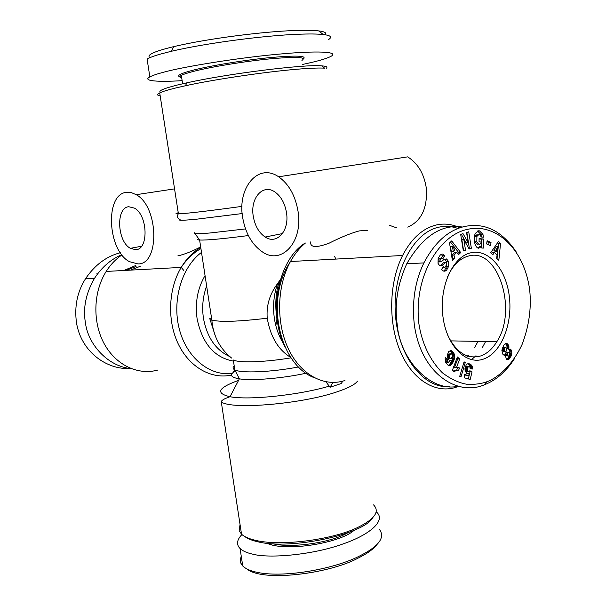<?xml version="1.0" encoding="UTF-8"?>
<svg xmlns="http://www.w3.org/2000/svg" width="606" height="606" viewBox="0 0 606 606"><rect width="100%" height="100%" fill="white"/><g stroke="black" fill="none" stroke-linecap="round" stroke-linejoin="round"><path stroke-width="0.91" d="M149.887 57.691C146.175 55.063 154.098 51.381 173.657 46.647C208.358 38.39 263.572 31.603 293.751 30.558C304.704 30.126 313.007 30.239 318.665 30.898C324.68 31.626 326.892 32.929 325.286 34.807M182.133 80.643C158.401 82.204 141.781 81.022 149.856 76.901L147.099 59.115C149.44 57.646 153.901 55.964 160.476 54.078L171.4 51.268C207.722 42.715 265.882 35.489 297.47 34.292C308.893 33.807 317.499 33.891 323.286 34.534C330.724 35.39 332.467 37.08 328.505 39.602M342.761 381.144L341.307 383.507L330.043 387.257L325.975 381.825M486.626 381.841C481.717 383.643 475.483 384.515 467.93 384.446C459.53 383.204 450.985 379.303 442.297 372.728C429.874 360.062 422.071 343.776 418.905 323.869C413.186 275.465 440.403 234.454 467.529 229.386C494.701 222.75 524.19 247.506 529.72 290.282C531.523 308.416 528.962 326.498 522.046 344.541C511.388 367.418 495.837 378.705 486.626 381.841L484.535 384.712C457.947 396.566 420.988 374.303 414.292 324.498C411.822 301.659 415.019 281.139 423.874 262.928C434.843 242.218 448.44 230.068 464.673 226.477C485.035 222.326 502.404 231.083 516.774 252.747M478.028 248.066L479.558 246.65L481.535 246.536L478.679 248.21C474.975 248.134 472.612 238.097 475.483 233.227L478.823 230.803L479.475 230.871L482.959 234.37L483.376 237.196L481.066 236.961L480.422 234.946L479.24 234.234L476.899 236.416L476.824 241.68L479.073 244.582L480.573 243.794L481.225 242.052L479.058 241.839L479.088 238.597L483.361 239.029L483.285 248.134L481.717 247.983L481.535 246.536M477.513 244.672L474.846 241.802L476.824 241.68M474.846 241.802L474.915 236.545L476.899 236.416M474.915 236.545L477.255 234.37M438.161 258.262L440.221 255.103C441.668 253.831 442.888 253.755 443.887 254.868L444.599 255.929L442.963 258.512L442.675 258.08L440.403 258.982L439.986 260.898L440.956 262.087L444.054 259.353L446.789 259.11L448.478 261.504L448.69 266.17L446.614 270.2C444.781 271.639 443.213 271.488 441.925 269.746L441.638 269.322L443.312 266.663L444.418 267.572L445.819 266.587L446.508 263.246L445.357 262.686L441.456 265.905L439.539 265.504L438.024 263.345L438.161 258.262M443.478 271.049L444.622 270.276L446.614 270.2M441.516 257.762L442.615 256.027L441.16 254.384M246.687 568.822C262.595 582.457 329.422 573.571 357.616 558.361C367.107 553.74 373.637 549.028 377.22 544.226M241.211 555.997L240.211 561.05L240.711 562.974L242.748 565.974C245.135 568.42 249.225 570.382 255.005 571.859C282.025 578.715 334.148 569.057 359.169 556.225C378.886 546.407 385.59 537.416 379.295 529.25M181.717 77.932C179.331 77.432 179.202 76.583 181.338 75.402C183.406 74.288 187.39 72.962 193.284 71.44C210.676 66.933 244.142 61.411 269.609 58.903C296.289 56.517 307.053 57.025 301.924 60.426M181.611 77.22C175.376 76.242 178.929 73.962 192.254 70.387C209.547 65.88 242.506 60.388 268.238 57.775C295.274 55.267 307.03 55.608 303.508 58.805M160.711 92.453C157.575 91.105 163.12 88.627 177.346 85.029L186.883 82.825C227.591 73.697 305.06 64.069 321.665 65.857C326.354 66.198 327.884 67.016 326.27 68.296M160.189 95.907C156.909 95.377 156.757 94.377 159.726 92.9C162.499 91.559 167.779 89.93 175.573 88.014L185.413 85.757C216.887 78.848 272.791 70.796 303.492 68.736C313.052 68.061 320.082 67.872 324.596 68.16L321.665 65.857M298.091 211.623C303.114 242.226 281.51 265.17 262.61 252.043C252.028 244.816 245.362 233.196 242.605 217.183C237.347 187.724 258.232 162.552 278.624 176.793C288.91 184.08 295.402 195.693 298.091 211.623M310.636 241.923C310.083 247.604 316.302 247.99 329.293 243.097C340.784 237.287 350.753 233.227 359.206 230.916L367.607 230.265M389.461 225.311L397.006 227.985M407.777 227.144C421.481 220.985 427.654 207.926 426.298 187.966C424.026 173.642 417.822 163.272 407.671 156.863L278.624 176.793M126.48 192.344L131.297 192.594L136.206 194.685C158.87 206.699 159.832 264.875 137.895 263.913L129.479 261.678C107.482 250.513 104.633 194.041 126.48 192.344M177.853 255.899C184.429 254.391 192.034 251.392 200.669 246.907M457.462 386.764C436.941 394.521 413.186 381.045 400.619 352.109C388.014 323.256 388.878 282.563 402.581 255.49C411.557 238.325 422.927 228.129 436.684 224.902C444.637 223.228 452.387 224.205 459.931 227.826M253.24 216.122C250.104 198.306 262.724 183.482 274.768 191.882C280.972 196.246 284.888 203.215 286.509 212.782C289.554 231.007 276.684 245.029 265.178 237.029C258.86 232.689 254.884 225.72 253.24 216.122M121.988 254.921C115.822 259.065 110.557 264.564 106.194 271.435C93.286 291.789 92.385 321.953 104.088 343.534C115.769 365.168 138.168 375.622 157.908 370.024M128.775 206.737C115.648 207.441 117.147 241.536 130.419 248.331L135.623 249.68C148.781 249.945 147.962 215.228 134.449 208.131L128.775 206.737M449.72 386.59C423.965 389.113 398.24 356.729 395.4 314.476C392.264 272.268 413.072 232.356 438.888 227.174C445.365 225.78 451.743 226.227 458.03 228.523M136.077 266.504L126.207 270.359M140.327 266.261L130.441 270.132M135.403 265.633L123.874 270.481M240.044 524.493L239.165 530.72L241.529 534.189C244.377 536.848 249.233 538.939 256.111 540.469C280.714 546.377 331.55 539.984 357.381 527.629C374.675 519.16 380.068 511.585 373.561 504.896M244.695 536.469C247.566 538.711 251.998 540.491 257.982 541.817C290.509 550.119 363.539 534.492 372.637 517.804M272.798 543.733L273.124 543.809C292.084 548.385 331.179 542.612 347.783 532.795M439.986 260.898L437.994 260.997L438.971 262.178L440.047 261.3M470.476 252.869C488.436 248.293 506.124 269.011 509.32 296.463C512.767 323.846 501.291 352.828 483.762 358.979C466.302 365.554 446.622 346.041 442.941 316.582C438.994 287.199 452.47 257.012 470.476 252.869M447.819 335.451C456.53 352.859 467.559 359.669 480.914 355.889C487.133 353.609 492.436 348.889 496.822 341.731C517.948 310.052 497.943 246.937 468.385 256.073C460.643 258.171 454.197 264.034 449.038 273.677L447.22 277.556M265.996 543.135L272.511 545.15C294.463 550.612 341.632 541.938 354.131 530.28M149.856 76.901C152.515 75.492 156.992 73.962 163.279 72.311C183.27 66.652 240.665 57.418 280.131 54.032C316.612 50.654 340.064 51.54 330.815 56.441C326.96 58.343 320.521 60.35 311.492 62.463L302.485 64.471M334.557 256.262L335.807 259.08M280.078 285.744L278.586 283.525M476.574 241.696L478.528 243.998M209.699 318.218L211.842 320.051C219.993 322.24 238.453 321.627 267.231 318.211C266.239 305.56 269.7 294.016 277.601 283.578L283.866 274.298M478.02 341.383L474.695 347.465M468.37 355.51L466.059 357.654M332.967 382.454L330.043 387.257M267.231 318.211C270.45 336.86 278.343 349.957 290.91 357.525M209.767 318.65L215.577 336.701M234.196 365.895C232.515 367.478 232.719 368.804 234.802 369.865L233.31 360.002C239.143 363.077 265.526 362.199 291.107 357.82M233.143 372.455L234.719 369.827M485.626 341.526L482.3 347.647M475.99 355.737L471.453 359.661M458.257 386.196C431.495 392.62 400.165 360.714 397.188 324.407C394.347 304.326 397.551 284.1 406.777 263.724C422.837 236.226 441.395 223.993 462.476 227.03M183.785 270.435L181.224 267.39C186.519 258.641 193.034 251.982 200.745 247.415M121.806 254.687C111.019 259.224 101.929 267.079 94.528 278.275C85.878 293.281 82.848 308.121 85.431 322.793C88.044 344.625 108.254 366.653 131.063 368.592M514.388 358.797C506.116 371.576 496.162 380.22 484.535 384.712M120.374 252.725C106.474 256.293 94.869 264.943 85.552 278.692C77.288 291.736 74.265 306.416 76.492 322.74C81.272 352.344 107.345 369.955 129.987 368.448M460.674 234.37L463.022 233.621L468.196 242.779L466.552 232.492L468.733 231.795L471.354 248.24L469.135 248.99L463.84 239.635L465.529 250.195L463.332 250.937L460.674 234.37M491.019 242.506L490.557 245.703L486.641 243.953L487.11 240.741L491.019 242.506L489.05 242.62L486.974 241.688M497.056 255.028L494.322 252.46L492.845 254.747L490.693 252.74L498.458 241.483L500.548 243.476L498.829 260.33L496.662 258.308L497.056 255.028M456.788 252.346L453.992 255.05L454.629 258.444L452.432 260.565L449.508 242.983L451.682 240.915L460.712 252.55L458.507 254.679L456.788 252.346L454.811 252.46L452.008 255.156L453.992 255.05M469.938 370.751L472.029 371.879L470.188 379.47L464.158 377.743L464.59 374.5L468.68 375.675L469.188 373.546L466.817 373.44L465.105 370.895L464.976 368.153L466.219 364.85L467.287 363.941L469.067 363.767L470.665 364.403L471.93 365.736L472.741 369.024L470.135 368.713L469.892 367.1L469.15 366.335L467.84 367.387L467.68 370.546L468.529 371.425L469.938 370.751M448.395 365.57L445.577 362.38L445.137 358.729L445.44 357.457L447.629 359.843L447.349 361.131L448.16 362.441L450.326 360.6L448.735 359.782L447.842 358.494L447.342 354.927L448.705 351.533L450.993 350.457L452.546 351.366L454.121 353.775L454.606 358.048L453.712 360.903L451.894 363.941L450.341 365.38L448.395 365.57M465.347 362.282L461.03 376.75L459.712 376.371L464.06 361.896L465.347 362.282L463.961 362.229M454.886 371.349L454.303 371.917L452.402 370.228L457.371 356.949L459.666 359.017L456.432 367.698L459.522 367.925L458.416 370.902L456.485 370.652L453.599 371.289M505.465 355.957L505.533 354.874L504.109 355.267L502.775 354.146L501.851 350.23L503.806 345.253L505.146 343.731L506.381 343.352L507.358 343.753L508.623 345.518L508.813 349.132L510.078 348.995L511.381 350.26L511.881 353.071L510.956 356.373L508.517 359.517L507.48 359.722L506.381 359.032L505.465 355.957M97.445 274.033L96.862 273.753M482.103 237.067L483.376 236.984M477.543 231.022L480.982 234.507L482.959 234.37M480.982 234.507L481.399 236.991M477.573 231.007L479.475 230.871M481.323 246.551L481.384 239.158L483.361 239.029M481.384 239.158L479.081 238.923M440.017 265.769L443.372 262.777L445.357 262.686M444.137 262.746L443.372 262.777M443.44 267.148L442.721 267.602M444.622 270.276L446.705 266.254L448.69 266.17M446.705 266.254L446.493 261.595L448.478 261.504M446.493 261.595L444.804 259.209L446.789 259.11M444.804 259.209L446.463 258.936M437.994 260.997L438.418 259.073L440.691 258.179M442.615 256.027L444.599 255.929M442.335 255.611L444.319 255.505M468.196 242.779L466.211 242.9L461.28 234.181M463.249 250.407L465.529 250.195M463.545 250.308L461.855 239.756L463.84 239.635M468.87 248.521L471.354 248.24M469.377 248.354L466.832 232.401M488.724 244.885L489.05 242.62M491.655 253.634L492.345 252.566L494.322 252.46M497.034 258.656L498.579 243.589L500.548 243.476M498.579 243.589L497.624 242.688M454.629 258.444L452.644 258.535L452.008 255.156M457.727 253.619L458.727 252.657L460.712 252.55M458.727 252.657L450.485 242.052M452.174 258.997L452.644 258.535M468.309 378.932L470.044 371.796L472.029 371.879M470.044 371.796L469.233 371.364M468.09 371.175L466.552 371.342L468.529 371.425M466.112 371.084L465.696 370.463L467.68 370.546M465.696 370.463L467.65 370.448M465.666 370.364L465.537 369.539L467.521 369.622M465.537 369.539L465.605 368.448L467.59 368.524M465.605 368.448L467.605 368.372M465.62 368.296L465.855 367.312L467.84 367.387M465.855 367.312L466.196 366.645L468.18 366.721M466.196 366.645L468.559 366.395M466.575 366.319L469.15 366.335M470.748 368.781L470.673 367.971L472.657 368.047M470.673 367.971L470.514 367.107L472.498 367.191M470.514 367.107L470.317 366.456L472.301 366.532M470.317 366.456L469.953 365.676L471.938 365.751M469.953 365.676L471.93 365.736M469.945 365.66L469.514 365.047L471.498 365.123M469.514 365.047L468.968 364.539L470.945 364.615M468.968 364.539L470.665 364.403M468.68 364.327L470.104 364.108M467.696 363.805L469.445 363.865M468.12 364.039L467.59 363.842M468.09 363.729L469.067 363.767M467.635 373.758L468.279 373.788M467.423 373.69L468.567 373.743M467.006 373.523L469.188 373.546M464.529 374.962L468.68 375.675M448.698 365.63L449.569 365.668M448.334 365.539L449.826 365.6M448.092 365.41L450.341 365.38M448.349 365.304L450.849 365.032M448.864 364.956L449.379 364.479L451.364 364.554M449.379 364.479L449.91 363.865L451.894 363.941M449.91 363.865L450.455 363.115L452.44 363.191M450.455 363.115L450.993 362.252L452.985 362.327M450.993 362.252L451.296 361.706L453.288 361.774M451.296 361.706L451.728 360.828L453.712 360.903M451.728 360.828L452.084 359.994L454.068 360.062M452.084 359.994L452.349 359.169L454.333 359.237M452.349 359.169L452.546 358.381L454.53 358.449M452.546 358.381L452.614 357.979L454.606 358.048M452.614 357.979L452.72 356.957L454.705 357.025M452.72 356.957L452.712 356.017L454.697 356.078M452.712 356.017L452.591 355.124L454.576 355.184M452.591 355.124L452.432 354.502L454.417 354.563M452.432 354.502L452.137 353.715L454.121 353.775M452.137 353.715L451.735 352.934L453.72 352.995M451.735 352.934L451.235 352.147L453.22 352.2M451.235 352.147L453.076 352.01M451.091 351.957L450.561 351.313L452.546 351.366M450.561 351.313L450.016 350.836L452 350.889M450.099 350.548L451.47 350.586M449.766 360.312L450.508 360.335M447.637 362.032L445.652 361.964L448.16 362.441M445.652 361.964L447.614 361.994M445.622 361.918L445.357 361.062L447.349 361.131M445.357 361.062L447.372 360.82M445.38 360.744L445.645 359.775L447.629 359.843M445.645 359.775L445.099 359.184M453.288 371.016L455.47 370.978M453.485 370.895L456.083 370.728M454.099 370.645L456.485 370.652M454.5 370.569L457.068 370.645M456.507 370.622L457.538 367.85L459.522 367.925M457.538 367.85L459.121 367.804M457.075 367.584L458.477 367.645M459.666 359.017L457.682 358.957L454.447 367.615L456.432 367.698M457.682 358.957L456.886 358.237M505.321 355.01L503.548 354.964M503.442 354.889L505.533 354.874M507.245 359.631L508.123 359.661M506.851 359.464L508.517 359.517M506.714 359.335L509.025 359.153M507.048 359.093L507.57 358.555L509.548 358.623M507.57 358.555L508.108 357.858L510.078 357.919M508.108 357.858L508.563 357.116L510.532 357.176M508.563 357.116L508.987 356.313L510.956 356.373M508.987 356.313L509.373 355.396L511.343 355.457M509.548 354.858L511.631 354.563M509.366 355.366L509.684 354.071L509.116 352.54L506.571 352.215L505.783 352.836L505.449 354.162L506.358 355.881L508.593 355.98L509.426 355.222M509.661 354.51L509.843 353.669L511.82 353.722M509.843 353.669L509.904 353.01L511.881 353.071M509.904 353.01L509.896 351.965L511.873 352.01M509.896 351.965L509.729 351.025L511.699 351.071M509.729 351.025L509.411 350.207L511.381 350.26M509.411 350.207L509.207 349.851L511.176 349.904M509.207 349.851L508.699 349.268L510.669 349.321M508.888 348.776L506.911 348.73L508.813 349.132M506.911 348.73L507.04 347.7L509.01 347.746M507.04 347.7L506.995 346.746L508.964 346.791M506.995 346.746L508.904 346.42M506.927 346.374L506.654 345.473L508.623 345.518M506.654 345.473L506.222 344.655L508.199 344.693M506.222 344.655L505.919 344.253L507.896 344.291M505.919 344.253L505.381 343.716L507.358 343.753M505.76 343.42L506.767 343.435M498.079 246.612L496.109 246.725L493.852 250.225L495.496 251.77L497.465 251.664L498.079 246.612L495.822 250.119L497.465 251.664M452.349 246.324L450.372 246.437L451.356 251.672L453.333 251.566L455.023 249.945L452.349 246.324L453.333 251.566M451.228 353.76L448.713 354.002L447.584 356.464L448.493 358.449L451.462 358.267L452.546 355.737L451.599 353.783L450.167 354.745L449.569 356.525L449.955 358.07L450.917 358.555M505.396 347.314L502.813 347.518L502.238 349.321L503.192 351.488L505.745 351.745L506.904 350.26L506.419 348.011L505.396 347.314L504.518 347.897L502.541 347.852M206.608 287.888L206.851 287.358M241.908 534.537C236.794 539.916 236.181 544.574 240.067 548.513C242.756 550.983 246.831 552.831 252.293 554.066C269.39 558.883 313.476 554.664 342.451 544.135C369.349 535.053 385.855 520.948 376.97 512.464L376.174 511.767M493.852 250.225L495.822 250.119M448.493 358.449L450.485 358.517M447.97 358.002L449.955 358.07M447.705 357.487L449.69 357.548M447.584 356.548L449.569 356.608M447.584 356.464L449.569 356.525M447.751 355.616L449.743 355.677M448.16 354.722L450.144 354.783M448.175 354.684L450.167 354.745M448.713 354.002L450.697 354.063M506.358 355.881L508.593 355.98M505.821 355.396L508.336 355.942M505.654 355.093L507.798 355.449M505.449 354.162L507.427 354.222L507.631 355.146M505.472 353.813L507.427 354.222M505.783 352.836L507.752 352.889L507.449 353.874M506.358 352.268L508.328 352.321L507.752 352.889M502.813 347.518L504.783 347.564M503.192 351.488L505.745 351.745M502.73 350.957L504.7 351.01L505.162 351.541M502.359 350.116L504.328 350.17L504.7 351.01M502.238 349.321L504.215 349.367L504.328 350.17M502.351 348.314L504.328 348.359L504.215 349.367M504.518 347.897L504.328 348.359M241.529 534.189L221.281 401.922C231.643 410.035 303.341 403.899 338.209 391.438C348.844 387.779 355.26 384.355 357.442 381.174M178.24 212.759C175.21 213.57 175.263 213.933 178.414 213.857C187.254 213.479 208.434 210.986 241.968 206.373M194.693 232.719C192.663 233.931 197.798 234.014 210.1 232.977L245.528 228.916M159.726 92.9L178.414 213.857C178.656 213.304 175.225 217.554 180.096 219.493C177.384 220.66 183.224 220.516 197.609 219.069L242.18 213.554M305.424 243.021C299.637 247.809 294.652 253.982 290.471 261.519C276.851 286.062 275.95 322.756 288.403 348.867C300.818 375.046 324.43 387.401 344.981 380.477M231.462 375.061C211.464 379.561 189.489 367.35 178.27 343.996C167.029 320.688 168.286 288.918 181.217 267.397C186.709 259.254 193.276 252.975 200.927 248.574M277.601 283.578C273.76 294.577 272.67 306.128 274.344 318.211C275.806 327.899 278.904 336.421 283.638 343.776M277.253 318.764L278.283 324.354M205.048 275.571C197.564 288.358 194.912 302.75 197.094 318.733C202.26 343.526 214.388 357.654 233.477 361.108M206.646 286.024C202.881 296.266 201.813 307 203.442 318.226C207.025 337.406 215.827 350.192 229.833 356.601M198.594 238.688C197.033 239.408 197.374 239.847 199.616 240.021C206.555 240.347 222.803 238.855 248.369 235.56M305.113 243.082C278.093 259.777 267.579 313.325 285.396 347.783M276.76 303.409L276.586 316.779M232.204 373.372C210.032 376.531 186.815 358.01 179.361 329.278C171.763 300.614 181.686 267.064 201.51 252.384M276.071 297.705L276.548 316.506M276.965 290.774L278.124 295.417M278.018 322.619L277.828 323.475M306.144 373.205C282.32 378.409 252.164 380.901 239.37 378.856L234.802 369.865C241.029 373.463 271.693 372.182 298.622 366.933M238.249 380.5C218.016 387.84 215.274 393.249 230.022 396.718C248.627 400.43 299.326 395.12 329.263 386.128M221.281 401.922C221.266 400.445 224.175 398.71 230.022 396.718L239.37 378.856C230.022 377.258 228.992 374.447 236.287 370.448M477.99 230.863L478.823 230.803M440.494 265.413L442.478 265.33M442.994 267.163L443.63 267.14M318.665 30.898L323.286 34.534M475.24 235.802L477.217 235.666M186.883 82.825L185.413 85.757M364.948 230.477L366.312 230.189M174.551 188.875L136.206 194.685M314.037 377.606C279.692 364.88 264.383 299.917 290.471 261.519L402.581 255.49M106.194 271.435L181.217 267.397M141.546 246.233L130.419 248.331M278.768 327.149L276.844 318.445C274.866 305.015 275.692 292.577 279.305 281.123M496.822 341.731L450.614 340.875M173.657 46.647L171.4 51.268M181.338 75.402L182.611 83.779M282.479 233.575L265.178 237.029M194.958 233.545L199.616 240.021L211.842 320.051C213.168 335.853 219.751 348.518 231.59 358.04M276.283 314.37L276.018 298.326M275.813 325.566C277.101 319.104 276.897 318.953 277.275 315.097M277.207 304.879L276.139 296.91M406.777 263.724L423.874 262.928M94.528 278.275L85.552 278.692M445.872 268.428L447.857 268.344M438.418 259.073L440.403 258.982M242.748 565.974L240.067 548.513"/></g></svg>

